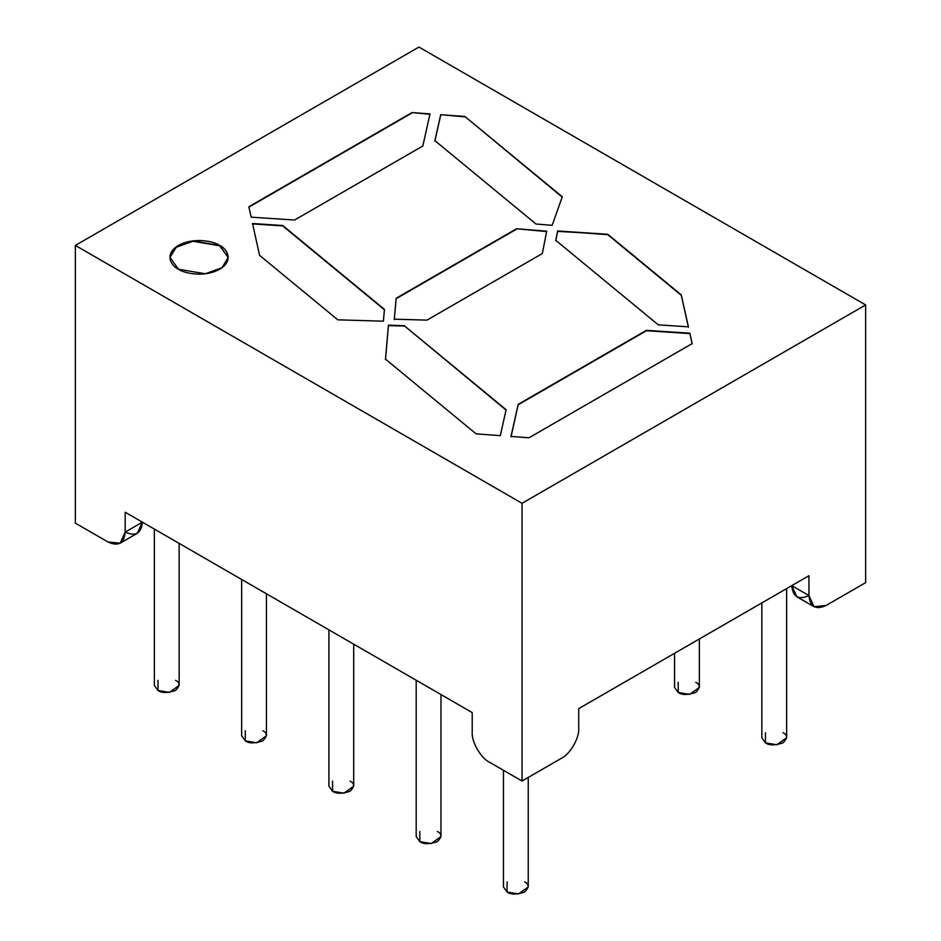 <?xml version="1.0" encoding="UTF-8"?>
<svg xmlns="http://www.w3.org/2000/svg" width="941" height="941" viewBox="0 0 941 941"><rect width="100%" height="100%" fill="white"/><g stroke="black" fill="none" stroke-linecap="round" stroke-linejoin="round"><path stroke-width="1.41" d="M418.957 47.05L865.638 304.931L865.638 582.655L826.116 605.475L813.977 606.674L808.942 595.547L808.942 575.716L578.727 708.62L578.727 728.463C579.503 737.826 570.058 754.2 561.554 758.211L522.043 781.03L489.402 762.186C480.898 758.164 471.453 741.802 472.217 732.427L472.217 712.596L125.188 512.233L125.188 532.077L120.154 543.192L108.015 541.992L75.362 523.149L108.015 541.992C118.366 546.709 124.094 543.404 125.188 532.077L142.373 522.149L125.188 532.077L125.188 512.233L472.217 712.596L472.217 732.427C471.453 741.802 480.898 758.164 489.402 762.186L522.043 781.03L522.043 503.306L865.638 304.931L418.957 47.05L75.362 245.425L522.043 503.306L75.362 245.425L75.362 523.149L75.362 245.425L418.957 47.05M178.449 269.232C171.591 266.221 163.463 254.399 178.449 245.425C193.987 236.779 214.477 241.461 219.676 245.425C226.534 248.424 234.65 260.257 219.676 269.232C204.138 277.877 183.648 273.184 178.449 269.232L205.303 273.772L222.017 267.703L228.216 257.328L219.676 245.425L192.823 240.884L176.108 246.942L169.909 257.328L178.449 269.232M252.541 223.523L282.723 225.499L384.446 309.389L383.387 321.187L337.795 319.822L259.563 255.317L252.541 223.523L259.563 255.317L337.795 319.822L383.387 321.187L384.446 309.389L282.723 225.499L252.541 223.523M411.982 112.579L430.013 113.896L422.815 145.996L294.604 220.018L251.141 217.171L248.836 206.761L411.982 112.579L430.013 114.296L411.982 112.579L248.836 206.761L251.141 217.171L294.604 220.018L422.815 145.996L430.013 113.896L411.982 112.579M562.283 196.787L552.155 225.322L536.005 224.029L434.883 140.656L440.706 114.684L464.866 116.472L562.283 196.787L464.866 116.472L562.283 197.187L464.866 116.472L440.706 114.684L464.866 116.86L440.706 114.684L434.883 140.656L536.005 224.029L552.155 225.322L562.283 196.787M385.492 359.156L388.445 325.198L404.183 325.657L506.117 409.7L500.318 435.648L476.064 433.836L385.492 359.156L476.064 433.836L500.318 435.648L506.117 409.7L404.183 325.657L506.117 410.1L404.183 325.657L388.445 325.198L385.492 359.156M396.149 298.262L516.55 228.757L546.721 231.168L542.31 253.552L426.991 320.128L394.279 319.187L396.149 298.262L394.279 319.187L426.991 320.128L542.31 253.552L546.721 231.168L516.55 228.757L546.721 231.568L516.55 228.757L396.149 298.262M555.766 240.331L557.613 230.968L607.745 234.274L681.284 294.909L688.424 326.833L658.288 324.857L555.766 240.331L658.288 324.857L688.424 326.833L681.284 294.909L607.745 234.274L557.613 231.368L607.745 234.274L681.284 294.909L688.424 327.233L681.284 295.309L607.745 234.662L557.613 230.968L555.766 240.331M646.396 330.338L689.835 333.196L692.164 343.594L529.018 437.777L511.01 436.436L518.185 404.359L646.396 330.338L518.185 404.359L511.01 436.436L529.018 437.777L692.164 343.594L689.835 333.196L692.164 343.983L689.835 333.196L646.396 330.338M808.942 595.547C810.036 606.886 815.753 610.191 826.116 605.475L865.638 582.655L865.638 304.931L522.043 503.306L522.043 781.03L561.554 758.211C570.058 754.2 579.503 737.826 578.727 728.463L578.727 708.62L808.942 575.716L808.942 595.547C798.58 600.276 792.851 596.97 791.757 585.631L808.942 595.547L791.757 585.631L796.792 596.759L813.977 606.674M120.154 543.192L137.339 533.276L142.373 522.149C141.279 533.488 135.551 536.793 125.188 532.077M394.279 319.587L396.149 298.662L516.55 229.157L396.149 298.662L394.279 319.587M555.766 240.72L557.613 231.368L555.766 240.72M385.492 359.556L388.445 325.198L404.183 326.045L388.445 325.598L385.492 359.556M511.01 436.836L518.185 404.359L646.396 330.738L689.835 333.596L646.396 330.738L518.185 404.759L511.01 436.836M434.883 141.056L440.706 115.084L434.883 141.056M248.836 207.161L411.982 112.967L248.836 207.161M252.541 223.923L282.723 225.499L384.446 309.777L282.723 225.899L252.541 223.923M169.909 257.528L176.296 247.212L193.011 241.261L219.676 245.813L228.216 257.528L219.676 245.813L193.011 241.261L176.296 247.212L169.909 257.528M503.459 770.303L503.459 886.963L507.093 892.021L518.503 893.95L528.242 886.963L528.242 777.442M524.619 881.905C529.254 884.011 529.254 887.375 524.619 892.021C516.574 894.703 510.74 894.703 507.093 892.021L507.093 881.905M416.193 680.249L416.193 836.573L419.815 841.63L431.237 843.559L440.976 836.573L440.976 694.552M437.342 831.515C441.988 833.62 441.988 836.996 437.342 841.63C429.308 844.312 423.462 844.312 419.815 841.63L419.815 831.515M328.915 629.858L328.915 786.194L332.549 791.252L343.959 793.181L353.698 786.194L353.698 644.162M350.076 781.136C354.71 783.23 354.71 786.605 350.076 791.252C342.03 793.922 336.196 793.922 332.549 791.252L332.549 781.136M154.371 529.089L154.371 685.413L158.006 690.471L169.415 692.4L179.155 685.413L179.155 543.392M175.52 680.355C180.166 682.46 180.166 685.836 175.52 690.471C167.486 693.152 161.652 693.152 158.006 690.471L158.006 680.355M241.649 579.468L241.649 735.803L245.272 740.861L256.681 742.79L266.432 735.803L266.432 593.783M262.798 730.745C267.444 732.851 267.444 736.215 262.798 740.861C254.764 743.543 248.918 743.543 245.272 740.861L245.272 730.745M761.845 602.899L761.845 737.791L765.48 742.849L776.89 744.778L786.629 737.791L786.629 588.596M782.994 732.733C787.641 734.827 787.641 738.203 782.994 742.849C774.961 745.519 769.115 745.519 765.48 742.849L765.48 732.733M674.568 653.289L674.568 687.4L678.202 692.458L689.612 694.387L699.351 687.4L699.351 638.986M695.728 682.343C700.363 684.448 700.363 687.812 695.728 692.458C687.683 695.14 681.849 695.14 678.202 692.458L678.202 682.343"/></g></svg>
